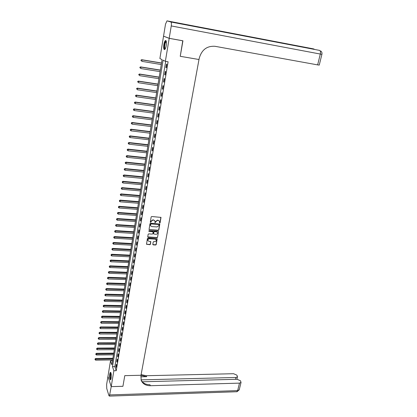 <?xml version="1.0" encoding="UTF-8"?>
<svg xmlns="http://www.w3.org/2000/svg" width="417" height="417" viewBox="0 0 417 417"><rect width="100%" height="100%" fill="white"/><g stroke="black" fill="none" stroke-linecap="round" stroke-linejoin="round"><path stroke-width="0.63" d="M159.721 223.074L160.123 222.767L160.998 217.403L151.736 216.517L151.152 216.965L150.292 222.271L150.964 222.136L151.079 221.474L152.93 220.046L153.67 220.098L154.874 220.895L155.15 222.761L155.671 221.792L157.517 220.369L158.257 220.421L159.445 221.203L159.721 223.074M159.44 222.84L159.987 222.579L160.879 217.257M150.271 222.204L151.079 221.474M154.869 222.522L155.671 221.792M109.76 373.966L110.333 372.355C111.203 372.631 111.475 374.596 111.146 378.245L110.573 379.845C109.702 379.559 109.431 377.599 109.76 373.966M163.865 44.562C164.225 42.539 164.71 41.215 165.33 40.595C166.357 40.267 166.654 41.924 166.216 45.562C165.851 47.585 165.367 48.898 164.757 49.508C163.725 49.826 163.428 48.174 163.865 44.562M152.804 244.378L153.206 244.868L155.661 245.008L156.229 244.565L157.183 238.8L148.004 238.034L147.43 238.477L146.503 244.268L149.865 244.685L150.438 244.247L150.824 241.631L148.963 241.297L147.946 240.625C147.743 239.556 148.228 238.941 149.401 238.785L155.197 239.123L156.198 239.78C156.406 240.849 155.927 241.469 154.754 241.631L153.79 241.573L153.221 242.016L152.804 244.378M182.766 40.767L180.243 56.305L198.992 59.516L141.003 375.274L124.782 375.644L122.932 386.288L111.214 386.627L107.961 376.379L110.505 360.799L111.845 364.776L162.067 59.641L159.888 58.531L163.537 36.196L169.187 38.343L165.361 61.32L163.104 60.168L112.481 366.658L113.857 370.755L111.214 386.627L122.926 386.309L124.782 375.644L141.003 375.274L141.149 380.205C142.65 383.843 145.721 385.678 150.365 385.715L239.483 383.129L241.052 382.394L240.437 380.747L237.065 379.272L142.28 381.784M182.933 40.83L169.187 38.343M165.69 61.377L114.831 366.616L116.234 370.708L168.103 61.779L165.361 61.32M116.234 370.708L113.857 370.755M158.267 230.403L158.841 229.96L159.805 224.085L150.568 223.236L149.99 223.684L149.046 229.579L158.267 230.403L158.705 229.767L159.69 223.939M158.523 231.732L157.527 237.294L156.959 237.732L148.15 237.205L147.738 236.705L148.155 234.312L148.728 233.869L152.314 234.093L152.888 233.65L153.138 231.81L149.02 231.32L148.754 231.143L149.135 230.658L158.116 231.227L158.523 231.732L157.527 237.294M166.503 64.119L165.924 67.596L166.305 67.799L166.883 64.317L166.503 64.119M165.299 71.343L164.72 74.789L165.096 75.008L165.674 71.557L165.299 71.343M164.1 78.511L163.527 81.935L163.897 82.165L164.47 78.735L164.1 78.511M162.906 85.626L162.338 89.024L162.708 89.269L163.276 85.866L162.906 85.626M161.728 92.689L161.16 96.061L161.525 96.317L162.093 92.939L161.728 92.689M160.555 99.699L159.992 103.046L160.352 103.317L160.915 99.965L160.555 99.699M159.388 106.658L158.835 109.984L159.19 110.265L159.747 106.934L159.388 106.658M158.236 113.565L157.683 116.864L158.033 117.161L158.59 113.857L158.236 113.565M157.084 120.424L156.537 123.698L156.886 124.011L157.438 120.727L157.084 120.424M155.948 127.232L155.405 130.485L155.75 130.802L156.297 127.55L155.948 127.232M154.816 133.993L154.274 137.219L154.618 137.553L155.16 134.321L154.816 133.993M153.696 140.701L153.159 143.907L153.498 144.251L154.035 141.04L153.696 140.701M152.58 147.363L152.049 150.547L152.382 150.902L152.919 147.717L152.58 147.363M151.475 153.977L150.944 157.136L151.277 157.506L151.809 154.342L151.475 153.977M150.375 160.545L149.849 163.683L150.177 164.063L150.704 160.92L150.375 160.545M149.286 167.066L148.765 170.183L149.088 170.569L149.609 167.452L149.286 167.066M148.202 173.54L147.686 176.636L148.009 177.032L148.525 173.936L148.202 173.54M147.128 179.972L146.612 183.042L146.93 183.454L147.446 180.379L147.128 179.972M146.059 186.357L145.549 189.401L145.867 189.824L146.377 186.769L146.059 186.357M144.996 192.696L144.49 195.719L144.803 196.152L145.314 193.118L144.996 192.696M143.943 198.987L143.443 201.995L143.75 202.438L144.256 199.425L143.943 198.987M142.901 205.237L142.4 208.224L142.708 208.677L143.208 205.685L142.901 205.237M141.858 211.445L141.363 214.411L141.671 214.875L142.166 211.904L141.858 211.445M140.831 217.611L140.336 220.557L140.638 221.026L141.134 218.081L140.831 217.611M139.804 223.736L139.314 226.66L139.612 227.14L140.107 224.21L139.804 223.736M138.788 229.814L138.303 232.717L138.595 233.207L139.085 230.299L138.788 229.814M137.777 235.855L137.297 238.738L137.589 239.238L138.074 236.35L137.777 235.855M136.776 241.85L136.296 244.716L136.583 245.222L137.068 242.355L136.776 241.85M135.78 247.807L135.301 250.653L135.588 251.17L136.067 248.323L135.78 247.807M134.79 253.724L134.316 256.549L134.597 257.075L135.072 254.245L134.79 253.724M133.805 259.603L133.336 262.408L133.617 262.945L134.086 260.135L133.805 259.603M132.83 265.436L132.361 268.225L132.642 268.772L133.106 265.978L132.83 265.436M131.861 271.238L131.397 274.005L131.673 274.558L132.137 271.785L131.861 271.238M130.896 276.997L130.438 279.744L130.709 280.307L131.173 277.555L130.896 276.997M129.937 282.716L129.484 285.447L129.755 286.02L130.208 283.284L129.937 282.716M128.989 288.402L128.535 291.113L128.801 291.692L129.26 288.976L128.989 288.402M128.045 294.048L127.592 296.742L127.857 297.326L128.311 294.626L128.045 294.048M127.107 299.656L126.659 302.33L126.919 302.924L127.367 300.245L127.107 299.656M126.174 305.223L125.731 307.887L125.991 308.486L126.434 305.823L126.174 305.223M125.246 310.759L124.803 313.407L125.064 314.011L125.507 311.369L125.246 310.759M124.329 316.258L123.891 318.885L124.146 319.505L124.584 316.873L124.329 316.258M123.411 321.721L122.979 324.332L123.229 324.958L123.667 322.341L123.411 321.721M122.504 327.152L122.072 329.743L122.322 330.373L122.76 327.778L122.504 327.152M121.602 332.542L121.175 335.117L121.42 335.758L121.853 333.178L121.602 332.542M120.706 337.9L120.278 340.46L120.523 341.106L120.956 338.541L120.706 337.9M119.815 343.222L119.392 345.766L119.637 346.423L120.06 343.874L119.815 343.222M118.934 348.513L118.511 351.041L118.751 351.703L119.173 349.17L118.934 348.513M118.053 353.767L117.63 356.28L117.87 356.947L118.292 354.434L118.053 353.767M117.177 358.99L116.76 361.487L117 362.159L117.417 359.662L117.177 358.99M116.312 364.182L115.895 366.663L116.129 367.341L116.546 364.859L116.312 364.182M112.501 360.773L110.505 360.799M114.831 366.616L112.481 366.658M165.924 67.596L166.326 67.658M164.72 74.789L165.122 74.852M163.527 81.935L163.923 81.993M162.338 89.024L162.739 89.082M161.16 96.061L161.561 96.118M159.992 103.046L160.389 103.103M158.835 109.984L159.226 110.036M157.683 116.864L158.074 116.916M156.537 123.698L156.933 123.75M155.405 130.485L155.796 130.531M154.274 137.219L154.665 137.266M153.159 143.907L153.55 143.954M152.049 150.547L152.434 150.589M150.944 157.136L151.329 157.178M149.849 163.683L150.235 163.725M148.765 170.183L149.145 170.219M147.686 176.636L148.066 176.672M146.612 183.042L146.993 183.079M145.549 189.401L145.929 189.438M144.49 195.719L144.871 195.755M143.443 201.995L143.818 202.026M142.4 208.224L142.776 208.255M141.363 214.411L141.744 214.437M140.336 220.557L140.711 220.583M139.314 226.66L139.69 226.681M138.303 232.717L138.673 232.743M137.297 238.738L137.667 238.759M136.296 244.716L136.667 244.737M135.301 250.653L135.671 250.674M134.316 256.549L134.686 256.57M133.336 262.408L133.706 262.423M132.361 268.225L132.731 268.24M131.397 274.005L131.762 274.021M130.438 279.744L130.802 279.76M129.484 285.447L129.843 285.463M128.535 291.113L128.895 291.123M127.592 296.742L127.956 296.753M126.659 302.33L127.018 302.341M125.731 307.887L126.09 307.892M124.803 313.407L125.163 313.412M123.891 318.885L124.245 318.89M122.979 324.332L123.333 324.337M122.072 329.743L122.426 329.743M121.175 335.117L121.529 335.122M120.278 340.46L120.633 340.46M119.392 345.766L119.747 345.766M118.511 351.041L118.861 351.036M117.63 356.28L117.985 356.274M116.76 361.487L117.114 361.482M115.895 366.663L116.244 366.652M159.258 220.911L158.257 220.421M155.541 221.604L157.386 220.181L158.121 220.233M154.691 220.603L153.67 220.098M150.949 221.286L152.799 219.858L153.539 219.91M149.025 229.527L158.132 230.205M159.059 224.831L158.778 224.471L151.001 223.945L150.474 224.951L150.573 225.779L151.788 226.587L157.1 226.937L158.94 225.519L159.059 224.831M150.62 225.868L150.344 224.758L150.871 223.752L158.642 224.283M147.748 236.898L156.828 237.534L157.397 237.096M153.065 231.701L152.632 231.362L149.02 231.32M156.026 234.323C157.209 234.161 157.694 233.536 157.47 232.451L156.474 231.795L154.431 231.664L153.857 232.107L153.607 233.947L156.026 234.323M157.313 232.201L156.474 231.795M153.545 233.859L153.727 231.915L154.3 231.471L156.344 231.602M156.047 239.54L155.197 239.123M147.962 240.656L147.821 240.427C147.618 239.353 148.103 238.743 149.276 238.581L155.067 238.925M146.476 244.206L149.739 244.482L150.313 244.044L150.719 241.49M152.81 244.565L155.531 244.805L156.099 244.367L157.073 238.654M161.52 62.993L141.681 59.714L142.009 59.902L141.79 61.346L161.264 64.546M161.499 63.118L142.009 59.902L141.003 60.084L141.045 60.741L141.134 60.163M141.003 60.084L141.681 59.714M160.352 70.077L140.576 66.897L140.899 67.101L140.68 68.529L160.097 71.635M160.326 70.223L140.899 67.101L139.898 67.273L139.94 67.924L140.029 67.356M139.898 67.273L140.576 66.897M159.195 77.114L139.476 74.028L139.799 74.242L139.58 75.665L158.934 78.672M159.169 77.27L139.799 74.242L138.798 74.408L138.84 75.06L138.929 74.492M138.798 74.408L139.476 74.028M158.043 84.093L138.387 81.101L138.705 81.331L138.486 82.743L157.788 85.662M158.017 84.27L138.705 81.331L137.709 81.487L137.751 82.144L137.839 81.581M137.709 81.487L138.387 81.101M156.901 91.026L137.308 88.128L137.62 88.368L137.401 89.77L156.646 92.6M156.87 91.214L137.62 88.368L136.63 88.519L136.672 89.175L136.755 88.612M136.63 88.519L137.308 88.128M165.111 49.065C164.074 48.643 164.006 46.553 164.913 42.789C165.34 41.57 165.752 41.033 166.154 41.184L166.268 41.273M166.32 41.502L165.226 43.008C164.439 46.11 164.439 48.064 165.226 48.862M165.95 40.585L164.83 42.445C163.933 45.807 163.86 48.195 164.616 49.602M110.859 379.376C110.343 379.293 110.083 378.12 110.078 375.853C110.182 373.856 110.463 372.845 110.922 372.803M111.005 373.053L110.369 375.863C110.354 377.661 110.552 378.751 110.948 379.121M110.687 372.386C110.286 372.871 110.046 374.013 109.968 375.816C109.952 377.896 110.166 379.225 110.62 379.804M169.193 38.312L182.938 40.798L180.243 56.305L198.992 59.516L199.185 58.474C201.62 49.816 206.915 45.766 215.073 46.313L317.639 64.89L320.303 54.054L171.251 25.932L169.193 38.312L163.542 36.164L165.507 24.139L166.998 20.86L170.897 22.002L319.563 50.394L203.126 28.116L199.55 27.121L313.276 48.836L166.998 20.86M171.251 25.932C171.559 23.701 171.444 22.388 170.897 22.002M319.25 65.083L317.639 64.89M107.956 376.4L106.627 384.521L106.752 388.54L108.905 395.592L109.41 396.103L111.214 386.648L107.967 376.395M141.045 379.871L235.933 377.468L237.492 376.744L236.898 375.154L233.577 373.715L146.247 375.717L141.123 374.617M140.998 375.295L146.643 376.671L140.758 376.806M141.082 379.996C142.776 383.145 145.731 384.714 149.953 384.719L150.365 385.715M155.77 97.912L136.229 95.102L136.541 95.357L136.328 96.744L155.51 99.486M155.739 98.11L136.541 95.357L135.556 95.493L135.598 96.15L135.681 95.597M136.328 96.744L135.598 96.15M135.556 95.493L136.229 95.102M154.644 104.74L135.165 102.024L135.473 102.29L135.259 103.671L154.384 106.319M154.608 104.959L135.473 102.29L134.493 102.42L134.529 103.082L134.613 102.53M135.259 103.671L134.529 103.082M134.493 102.42L135.165 102.024M153.529 111.527L134.107 108.894L134.41 109.176L134.201 110.547L153.268 113.111M153.492 111.756L134.41 109.176L133.435 109.296L133.471 109.958L133.555 109.41M134.201 110.547L133.471 109.958M133.435 109.296L134.107 108.894M152.419 118.261L133.054 115.718L133.357 116.009L133.148 117.37L152.158 119.846M152.382 118.506L133.357 116.009L132.387 116.124L132.424 116.786L132.507 116.239M133.148 117.37L132.424 116.786M132.387 116.124L133.054 115.718M151.319 124.949L132.012 122.494L132.309 122.796L132.1 124.146L151.058 126.539M151.277 125.204L132.309 122.796L131.345 122.9L131.381 123.562L131.464 123.02M132.1 124.146L131.381 123.562M131.345 122.9L132.012 122.494M150.224 131.59L130.974 129.218L131.272 129.536L131.063 130.875L149.964 133.185M150.183 131.855L131.272 129.536L130.307 129.63L130.344 130.292L130.427 129.755M131.063 130.875L130.344 130.292M130.307 129.63L130.974 129.218M149.14 138.178L129.948 135.895L130.24 136.223L130.031 137.553L148.879 139.778M149.093 138.465L130.24 136.223L129.28 136.312L129.317 136.974L129.4 136.442M130.031 137.553L129.317 136.974M129.28 136.312L129.948 135.895M148.066 144.725L128.926 142.525L129.213 142.864L129.009 144.188L147.8 146.331M148.014 145.022L129.213 142.864L128.264 142.942L128.295 143.61L128.379 143.078M129.009 144.188L128.295 143.61M128.264 142.942L128.926 142.525M146.993 151.225L127.91 149.109L128.196 149.458L127.993 150.772L146.732 152.836M146.946 151.538L128.196 149.458L127.248 149.531L127.284 150.193L127.362 149.672M127.993 150.772L127.284 150.193M127.248 149.531L127.91 149.109M145.929 157.683L126.904 155.645L127.185 156.005L126.987 157.308L145.669 159.294M145.877 158.001L127.185 156.005L126.242 156.067L126.278 156.735L126.356 156.213M126.987 157.308L126.278 156.735M126.242 156.067L126.904 155.645M144.876 164.095L125.903 162.135L126.184 162.505L125.981 163.798L144.61 165.705M144.819 164.428L126.184 162.505L125.246 162.562L125.277 163.229L125.355 162.713M125.981 163.798L125.277 163.229M125.246 162.562L125.903 162.135M143.829 170.459L124.907 168.577L125.189 168.958L124.991 170.245L143.563 172.075M143.771 170.803L125.189 168.958L124.256 169.01L124.287 169.677L124.365 169.161M124.991 170.245L124.287 169.677M124.256 169.01L124.907 168.577M142.786 176.782L123.922 174.973L124 176.646L142.52 178.398M142.729 177.136L124.198 175.369L123.27 175.411L123.302 176.078L123.38 175.567M124 176.646L123.302 176.078M123.27 175.411L123.922 174.973M141.754 183.058L122.942 181.332L123.02 183L141.488 184.679M141.691 183.428L123.218 181.734L122.29 181.77L122.322 182.438L122.4 181.932M123.02 183L122.322 182.438M122.29 181.77L122.942 181.332M140.727 189.292L121.972 187.64L122.045 189.313L140.461 190.918M140.665 189.672L122.244 188.057L121.321 188.083L121.352 188.75L121.43 188.249M122.045 189.313L121.352 188.75M121.321 188.083L121.972 187.64M139.711 195.484L121.008 193.905L121.081 195.583L139.44 197.111M139.643 195.875L121.274 194.332L120.357 194.353L120.388 195.02L120.466 194.52M121.081 195.583L120.388 195.02M120.357 194.353L121.008 193.905M138.699 201.635L120.049 200.129L120.122 201.807L138.428 203.261M138.632 202.037L120.31 200.567L119.398 200.577L119.429 201.249L119.507 200.754M120.122 201.807L119.429 201.249M119.398 200.577L120.049 200.129M137.693 207.739L119.095 206.311L119.168 207.989L137.422 209.376M137.626 208.156L119.356 206.754L118.449 206.764L118.475 207.431L118.553 206.941M119.168 207.989L118.475 207.431M118.449 206.764L119.095 206.311M136.693 213.806L118.152 212.446L118.22 214.124L136.422 215.443M136.625 214.234L118.407 212.905L117.505 212.905L117.531 213.577L117.61 213.087M118.22 214.124L117.531 213.577M117.505 212.905L118.152 212.446M135.702 219.832L117.208 218.544L117.281 220.223L135.431 221.469M135.629 220.27L117.469 219.008L116.567 219.003L116.593 219.676L116.671 219.186M117.281 220.223L116.593 219.676M116.567 219.003L117.208 218.544M134.717 225.816L116.275 224.596L116.343 226.28L134.446 227.458M134.644 226.264L116.531 225.071L115.634 225.06L115.66 225.733L115.738 225.248M116.343 226.28L115.66 225.733M115.634 225.06L116.275 224.596M133.737 231.763L115.353 230.611L115.415 232.295L133.466 233.405M133.664 232.217L115.603 231.096L114.711 231.075L114.738 231.748L114.811 231.268M115.415 232.295L114.738 231.748M114.711 231.075L115.353 230.611M132.768 237.664L114.43 236.585L114.498 238.269L132.497 239.311M132.689 238.133L113.794 237.049L113.82 237.726L113.893 237.247M114.498 238.269L113.82 237.726M113.794 237.049L114.43 236.585M131.798 243.533L113.518 242.517L113.58 244.2L131.527 245.18M131.72 244.008L112.882 242.986L112.903 243.658L112.976 243.189M113.58 244.2L112.903 243.658M112.882 242.986L113.518 242.517M130.839 249.361L112.611 248.412L112.673 250.096L130.568 251.008M130.761 249.846L111.975 248.881L111.996 249.554L112.069 249.085M112.673 250.096L111.996 249.554M111.975 248.881L112.611 248.412M129.89 255.147L111.709 254.266L111.766 255.949L129.619 256.799M129.807 255.642L111.073 254.735L111.099 255.412L111.167 254.943M111.766 255.949L111.099 255.412M111.073 254.735L111.709 254.266M128.942 260.896L110.813 260.078L110.87 261.767L128.671 262.548M128.858 261.402L110.177 260.552L110.203 261.23L110.276 260.766M110.87 261.767L110.203 261.23M110.177 260.552L110.813 260.078M128.003 266.609L109.921 265.853L109.979 267.542L127.727 268.261M127.915 267.125L109.29 266.333L109.311 267.005L109.384 266.546M109.979 267.542L109.311 267.005M109.29 266.333L109.921 265.853M127.07 272.28L109.035 271.592L109.092 273.281L126.794 273.938M126.982 272.807L108.41 272.072L108.43 272.749L108.498 272.291M109.092 273.281L108.43 272.749M108.41 272.072L109.035 271.592M126.142 277.92L108.159 277.289L108.217 278.978L125.866 279.578M126.054 278.452L107.529 277.774L107.555 278.447L107.622 277.993M108.217 278.978L107.555 278.447M107.529 277.774L108.159 277.289M125.22 283.518L107.289 282.95L107.341 284.639L124.944 285.181M125.131 284.066L106.658 283.435L106.679 284.113L106.752 283.659M107.341 284.639L106.679 284.113M106.658 283.435L107.289 282.95M124.302 289.085L106.418 288.574L106.476 290.263L124.031 290.748M124.214 289.638L105.793 289.064L105.814 289.742L105.887 289.294M106.476 290.263L105.814 289.742M105.793 289.064L106.418 288.574M123.39 294.611L105.558 294.162L105.61 295.856L123.119 296.279M123.302 295.173L104.933 294.652L104.954 295.33L105.027 294.887M105.61 295.856L104.954 295.33M104.933 294.652L105.558 294.162M122.489 300.104L104.703 299.714L104.756 301.408L122.212 301.772M122.395 300.673L104.083 300.209L104.104 300.886L104.172 300.443M104.756 301.408L104.104 300.886M104.083 300.209L104.703 299.714M121.592 305.562L103.854 305.228L103.906 306.922L121.316 307.23M121.493 306.141L103.234 305.724L103.254 306.401L103.322 305.963M103.906 306.922L103.254 306.401M103.234 305.724L103.854 305.228M120.701 310.983L103.009 310.707L103.062 312.401L120.424 312.651M120.602 311.572L102.389 311.207L102.41 311.885L102.478 311.447M103.062 312.401L102.41 311.885M102.389 311.207L103.009 310.707M119.809 316.367L102.17 316.154L102.217 317.848L119.538 318.041M119.715 316.967L101.555 316.654L101.571 317.332L101.639 316.894M102.217 317.848L101.571 317.332M101.555 316.654L102.17 316.154M118.928 321.721L101.336 321.564L101.383 323.253L118.657 323.394M118.829 322.331L100.721 322.065L100.737 322.742L100.805 322.31M101.383 323.253L100.737 322.742M100.721 322.065L101.336 321.564M118.053 327.043L100.507 326.938L100.554 328.632L117.776 328.716M117.954 327.658L99.892 327.439L99.913 328.116L99.976 327.689M100.554 328.632L99.913 328.116M99.892 327.439L100.507 326.938M117.182 332.328L99.689 332.276L99.731 333.97L116.911 334.001M117.083 332.948L99.074 332.782L99.09 333.459L99.157 333.032M99.731 333.97L99.09 333.459M99.074 332.782L99.689 332.276M116.322 337.577L98.871 337.582L98.912 339.276L116.046 339.256M116.218 338.208L98.256 338.088L98.271 338.766L98.339 338.343M98.912 339.276L98.271 338.766M98.256 338.088L98.871 337.582M115.462 342.8L98.058 342.852L98.099 344.546L115.186 344.478M115.358 343.436L97.448 343.363L97.463 344.041L97.526 343.624M98.099 344.546L97.463 344.041M97.448 343.363L98.058 342.852M114.607 347.986L97.25 348.091L97.291 349.79L114.331 349.665M114.503 348.628L96.64 348.607L96.655 349.284L96.723 348.867M97.291 349.79L96.655 349.284M96.64 348.607L97.25 348.091M113.758 353.136L96.447 353.298L96.489 354.992L113.481 354.82M113.653 353.788L95.92 354.075L95.837 353.814L95.853 354.492L95.92 354.075M96.489 354.992L95.853 354.492M95.837 353.814L96.447 353.298M112.918 358.26L95.649 358.469L95.691 360.168L112.637 359.944M112.809 358.917L95.123 359.251L95.045 358.985L95.06 359.668L95.123 359.251M95.691 360.168L95.06 359.668M95.045 358.985L95.649 358.469M313.897 48.987L314.408 49.373M313.203 48.82L313.521 48.893M319.563 50.394C320.449 50.827 320.694 52.047 320.303 54.054L321.914 54.293M318.843 50.222L319.172 50.301M146.643 376.671L146.247 375.717M109.838 394.92L237.648 390.614L239.483 383.129M235.485 379.314L235.933 377.468M239.269 389.634L236.616 391.73M166.352 41.674L165.976 41.611M319.245 65.109L321.908 54.309C322.211 52.933 321.82 51.828 320.736 50.994M236.877 379.277L237.492 376.744M109.41 396.103L236.997 391.719L239.212 389.859L241.052 382.394"/></g></svg>
